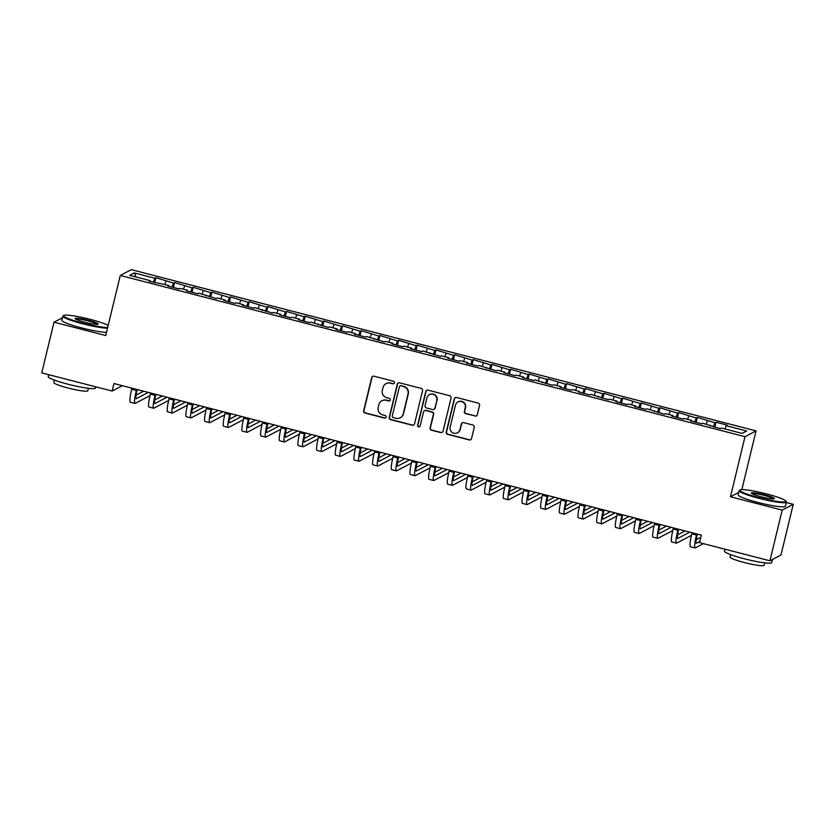 <?xml version="1.0" encoding="UTF-8"?>
<svg xmlns="http://www.w3.org/2000/svg" width="835" height="835" viewBox="0 0 835 835"><rect width="100%" height="100%" fill="white"/><g stroke="black" fill="none" stroke-linecap="round" stroke-linejoin="round"><path stroke-width="1.25" d="M394.412 382.847A1.336 1.315 -117.7 0 0 393.442 381.23L373.976 376.209A1.91 1.879 -117.7 0 0 371.69 377.577L363.674 410.747A1.91 1.879 -117.7 0 0 365.052 413.064L384.528 418.084A1.336 1.315 -117.7 0 0 386.125 417.124A1.336 1.315 -117.7 0 0 385.154 415.506L382.628 414.859A6.106 6.012 -117.7 0 1 378.192 407.449L378.86 404.683A6.106 6.012 -117.7 0 1 386.156 400.299L388.672 400.946A1.336 1.315 -117.7 0 0 390.269 399.986A1.336 1.315 -117.7 0 0 389.298 398.368L386.782 397.721A6.106 6.012 -117.7 0 1 382.346 390.31L383.014 387.544A6.106 6.012 -117.7 0 1 390.3 383.161L392.826 383.808A1.336 1.315 -117.7 0 0 394.412 382.847M475.021 416.091A1.91 1.879 -117.7 0 0 477.296 414.713L479.551 405.413A1.91 1.879 -117.7 0 0 478.163 403.096L456.536 397.512A1.91 1.879 -117.7 0 0 454.261 398.88L446.234 432.05A1.91 1.879 -117.7 0 0 447.623 434.367L469.249 439.951A1.91 1.879 -117.7 0 0 471.524 438.584L474.238 427.343A1.91 1.879 -117.7 0 0 472.861 425.025L463.602 422.635A1.91 1.879 -117.7 0 0 461.327 424.003L459.97 429.576A5.104 5.031 -117.7 0 1 451.975 432.3A5.104 5.031 -117.7 0 1 450.169 427.05L455.451 405.215A5.104 5.031 -117.7 0 1 463.446 402.501A5.104 5.031 -117.7 0 1 465.262 407.741L464.375 411.384A1.91 1.879 -117.7 0 0 465.763 413.701L475.313 415.934A1.91 1.879 -117.7 0 0 476.493 415.851M738.704 492.441L730.468 496.762L782.186 510.112L769.922 560.807L699.532 542.635L701.348 535.131L113.957 383.536L112.14 391.041L122.338 385.697M730.468 496.762L744.997 436.684L120.271 275.456L131.335 269.653L756.061 430.881L744.997 436.684M62.479 317.749L54.014 322.185L105.732 335.534L120.271 275.456M54.014 322.185L41.75 372.88L112.14 391.041M422.552 390.696A1.91 1.879 -117.7 0 0 421.164 388.379L399.537 382.806A1.91 1.879 -117.7 0 0 397.262 384.173L389.235 417.343A1.91 1.879 -117.7 0 0 390.623 419.661L412.25 425.245A1.91 1.879 -117.7 0 0 414.525 423.877L422.552 390.696M428.042 390.154L449.668 395.738A1.91 1.879 -117.7 0 1 451.046 398.055L443.02 431.225A1.91 1.879 -117.7 0 1 440.744 432.593L431.486 430.213A1.91 1.879 -117.7 0 1 430.108 427.896L433.355 414.442A1.91 1.879 -117.7 0 0 431.977 412.125L425.829 410.538A1.91 1.879 -117.7 0 0 423.554 411.905L420.162 425.913A1.336 1.315 -117.7 0 1 418.074 426.622A1.336 1.315 -117.7 0 1 417.604 425.255L425.756 391.531A1.91 1.879 -117.7 0 1 428.042 390.154M154.663 282.637L155.863 277.679L154.799 278.232L134.268 272.93L129.655 275.352L150.196 280.654L149.131 281.207L168.868 285.466L167.804 286.029L179.014 288.92L180.068 288.357L187.541 290.288L186.476 290.841L197.676 293.732L198.74 293.179L216.349 298.554L217.413 298.001L224.886 299.922L223.822 300.485L235.021 303.376L236.086 302.813L243.549 304.744L242.494 305.297L253.694 308.188L254.758 307.635L272.367 313.01L273.431 312.457L280.894 314.377L279.829 314.941L291.039 317.832L292.093 317.269L299.567 319.2L298.502 319.753L309.702 322.644L310.766 322.091L328.374 327.466L329.439 326.913L336.912 328.833L335.847 329.397L347.047 332.288L348.111 331.725L355.574 333.656L354.52 334.209L365.72 337.1L366.784 336.547L384.392 341.922L385.457 341.369L392.92 343.289L391.855 343.853L403.065 346.744L404.119 346.181L411.592 348.111L410.528 348.665L421.738 351.556L422.792 351.003L440.4 356.378L441.464 355.825L448.938 357.745L447.873 358.309L459.073 361.2L460.137 360.636L467.6 362.567L466.546 363.121L477.745 366.012L478.81 365.459L496.418 370.834L497.483 370.281L504.945 372.201L503.881 372.765L515.091 375.656L516.145 375.092L523.618 377.023L522.553 377.577L533.763 380.468L534.817 379.915L552.426 385.29L553.49 384.737L560.963 386.657L559.899 387.221L571.098 390.112L572.163 389.548L579.626 391.479L578.572 392.033L589.771 394.924L590.836 394.37L608.444 399.746L609.508 399.193L616.971 401.113L615.906 401.677L627.116 404.568L628.171 404.004L635.644 405.935L634.579 406.488L645.789 409.38L646.843 408.826L664.451 414.202L665.516 413.649L672.989 415.569L671.924 416.133L683.124 419.024L684.189 418.46L691.662 420.391L690.597 420.944L701.797 423.836L702.861 423.282L720.469 428.658L721.534 428.105L742.064 433.396L746.678 430.985L726.137 425.683L724.916 428.971M155.863 277.679L173.471 283.055L171.979 287.104M173.336 287.449L174.536 282.501L173.471 283.055M174.536 282.501L192.144 287.877L190.651 291.916M192.008 292.271L193.209 287.313L192.144 287.877M193.209 287.313L210.817 292.688L209.314 296.738M210.681 297.093L211.881 292.135L210.817 292.688M211.881 292.135L229.489 297.511L227.986 301.56M229.354 301.905L230.554 296.957L229.489 297.511M230.554 296.957L248.162 302.333L246.659 306.372M248.026 306.727L249.216 301.769L248.162 302.333M249.216 301.769L266.824 307.144L265.332 311.194M266.689 311.549L267.889 306.591L266.824 307.144M267.889 306.591L285.497 311.966L284.004 316.016M285.361 316.361L286.562 311.413L285.497 311.966M286.562 311.413L304.17 316.789L302.677 320.828M304.034 321.183L305.234 316.225L304.17 316.789M305.234 316.225L322.842 321.6L321.339 325.65M322.707 326.005L323.907 321.047L322.842 321.6M323.907 321.047L341.515 326.422L340.012 330.472M341.379 330.817L342.58 325.869L341.515 326.422M342.58 325.869L360.188 331.245L358.685 335.284M360.052 335.639L361.242 330.681L360.188 331.245M361.242 330.681L378.86 336.056L377.357 340.106M378.714 340.461L379.915 335.503L378.86 336.056M379.915 335.503L397.523 340.878L396.03 344.928M397.387 345.272L398.587 340.325L397.523 340.878M398.587 340.325L416.195 345.7L414.703 349.74M416.06 350.095L417.26 345.137L416.195 345.7M417.26 345.137L434.868 350.512L433.365 354.562M434.732 354.917L435.933 349.959L434.868 350.512M435.933 349.959L453.541 355.334L452.038 359.384M453.405 359.728L454.605 354.781L453.541 355.334M454.605 354.781L472.213 360.156L470.71 364.196M472.078 364.551L473.268 359.593L472.213 360.156M473.268 359.593L490.886 364.968L489.383 369.018M490.74 369.373L491.94 364.415L490.886 364.968M491.94 364.415L509.548 369.79L508.056 373.84M509.413 374.184L510.613 369.237L509.548 369.79M510.613 369.237L528.221 374.612L526.728 378.652M528.085 379.007L529.286 374.049L528.221 374.612M529.286 374.049L546.894 379.424L545.401 383.474M546.758 383.829L547.958 378.871L546.894 379.424M547.958 378.871L565.566 384.246L564.063 388.296M565.431 388.64L566.631 383.693L565.566 384.246M566.631 383.693L584.239 389.068L582.736 393.108M584.103 393.462L585.304 388.505L584.239 389.068M585.304 388.505L602.912 393.88L601.409 397.93M602.766 398.285L603.966 393.327L602.912 393.88M603.966 393.327L621.574 398.702L620.081 402.752M621.438 403.096L622.639 398.149L621.574 398.702M622.639 398.149L640.247 403.524L638.754 407.563M640.111 407.918L641.311 402.961L640.247 403.524M641.311 402.961L658.919 408.336L657.427 412.386M658.784 412.74L659.984 407.783L658.919 408.336M659.984 407.783L677.592 413.158L676.089 417.208M677.456 417.552L678.657 412.605L677.592 413.158M678.657 412.605L696.265 417.98L694.762 422.019M696.129 422.374L697.329 417.416L696.265 417.98M697.329 417.416L714.937 422.792L713.434 426.842M714.802 427.196L715.992 422.239L714.937 422.792M715.992 422.239L727.202 425.13L726.137 425.683M710.324 425.213L710.251 426.017M691.662 420.391L691.589 421.205M707.464 420.871L706.243 424.159M672.989 415.569L672.916 416.383M688.791 416.049L687.581 419.337M654.316 410.757L654.243 411.561M670.119 411.227L668.908 414.515M635.644 405.935L635.571 406.749M651.457 406.415L650.235 409.703M616.971 401.113L616.898 401.927M632.784 401.593L631.563 404.881M598.298 396.301L598.225 397.105M614.111 396.771L612.89 400.059M579.626 391.479L579.553 392.293M595.438 391.959L594.217 395.247M560.963 386.657L560.89 387.471M576.766 387.137L575.555 390.425M542.291 381.845L542.218 382.649M558.093 382.315L556.882 385.603M523.618 377.023L523.545 377.837M539.431 377.503L538.21 380.791M504.945 372.201L504.872 373.015M520.758 372.681L519.537 375.969M486.273 367.39L486.2 368.193M502.086 367.859L500.864 371.147M467.6 362.567L467.527 363.382M483.413 363.048L482.192 366.335M448.938 357.745L448.865 358.559M464.74 358.225L463.529 361.513M430.265 352.934L430.192 353.737M446.067 353.403L444.857 356.691M411.592 348.111L411.519 348.926M427.405 348.592L426.184 351.879M392.92 343.289L392.847 344.103M408.733 343.769L407.511 347.057M374.247 338.478L374.174 339.281M390.06 338.947L388.839 342.235M355.574 333.656L355.501 334.47M371.387 334.136L370.166 337.423M336.912 328.833L336.839 329.648M352.714 329.314L351.493 332.601M318.239 324.022L318.166 324.825M334.042 324.491L332.831 327.779M299.567 319.2L299.494 320.014M315.369 319.68L314.158 322.968M280.894 314.377L280.821 315.192M296.707 314.858L295.486 318.145M262.221 309.566L262.148 310.37M278.034 310.036L276.813 313.323M243.549 304.744L243.476 305.558M259.361 305.224L258.14 308.512M224.886 299.922L224.813 300.736M240.689 300.402L239.468 303.689M206.214 295.11L206.141 295.914M222.016 295.58L220.805 298.867M187.541 290.288L187.468 291.102M203.343 290.768L202.133 294.056M168.868 285.466L168.795 286.28M184.681 285.946L183.46 289.234M150.196 280.654L150.123 281.458M166.008 281.124L164.787 284.411M769.922 560.807L780.986 555.004L793.25 504.309L786.288 502.513M782.186 510.112L793.25 504.309M741.845 489.644L756.061 430.881M134.268 272.93L136.063 277.001M154.799 278.232L153.306 282.282M393.901 383.62A1.336 1.315 -117.7 0 1 393.118 383.651L390.603 383.004A6.106 6.012 -117.7 0 0 386.334 383.495L386.041 383.651M381.887 400.79L382.19 400.633A6.106 6.012 -117.7 0 1 386.459 400.142L388.974 400.79A1.336 1.315 -117.7 0 0 389.757 400.758M372.796 376.282A1.91 1.879 -117.7 0 0 371.992 377.42L363.966 410.59A1.91 1.879 -117.7 0 0 365.354 412.908L384.831 417.928A1.336 1.315 -117.7 0 0 385.603 417.897M398.358 382.879A1.91 1.879 -117.7 0 0 397.564 384.017L389.538 417.187A1.91 1.879 -117.7 0 0 390.926 419.504L412.542 425.088A1.91 1.879 -117.7 0 0 413.722 425.005M400.936 385.906A1.336 1.315 -117.7 0 0 399.339 386.866L392.293 415.976A1.336 1.315 -117.7 0 0 393.264 417.604L395.915 418.283A6.106 6.012 -117.7 0 0 403.211 413.899L408.023 394.005A6.106 6.012 -117.7 0 0 403.587 386.584L401.228 385.749A1.336 1.315 -117.7 0 0 400.299 385.853L399.996 386.01M400.184 417.803L400.487 417.646A6.106 6.012 -117.7 0 0 403.514 413.742L403.211 413.899M401.228 385.749L403.889 386.428A6.106 6.012 -117.7 0 1 408.325 393.838L403.514 413.742M424.504 410.695L424.796 410.538A1.91 1.879 -117.7 0 1 426.132 410.382L432.269 411.968A1.91 1.879 -117.7 0 1 433.657 414.285L430.401 427.739A1.91 1.879 -117.7 0 0 431.789 430.056L441.047 432.436A1.91 1.879 -117.7 0 0 442.226 432.363M426.862 390.237A1.91 1.879 -117.7 0 0 426.059 391.375L417.897 425.098A1.336 1.315 -117.7 0 0 419.65 426.675M436.736 400.476A5.104 5.031 -117.7 0 0 429.461 394.694A5.104 5.031 -117.7 0 0 426.935 397.951L425.067 405.643A1.91 1.879 -117.7 0 0 426.455 407.96L432.593 409.547A1.91 1.879 -117.7 0 0 434.878 408.169L437.039 400.32A5.104 5.031 -117.7 0 0 429.764 394.537L429.461 394.694M433.929 409.39L434.231 409.233A1.91 1.879 -117.7 0 0 435.171 408.012L434.878 408.169M437.039 400.32L435.171 408.012M457.987 401.959L458.279 401.802A5.104 5.031 -117.7 0 1 465.554 407.584L464.677 411.227A1.91 1.879 -117.7 0 0 466.066 413.544L475.313 415.934M457.444 432.843L457.737 432.676A5.104 5.031 -117.7 0 0 460.273 429.42L459.97 429.576M462.423 422.719A1.91 1.879 -117.7 0 0 461.619 423.846L460.273 429.42M455.357 397.596A1.91 1.879 -117.7 0 0 454.553 398.723L446.527 431.893A1.91 1.879 -117.7 0 0 447.915 434.21L469.541 439.794A1.91 1.879 -117.7 0 0 470.721 439.711M137.232 389.538L137.107 390.07A9.728 1.263 104.5 0 0 136.168 398.702A9.728 1.263 104.5 0 0 136.335 398.671L148.296 392.398M150.008 395.602L135.197 403.368A14.581 1.889 -75.5 0 1 134.957 403.409A14.581 1.889 -75.5 0 1 136.355 390.456L136.616 389.381M134.957 403.409L130.291 402.199A14.581 1.889 -75.5 0 1 131.69 389.256L131.951 388.181M136.095 395.143L143.63 391.197M155.905 394.36L155.78 394.882A9.728 1.263 104.5 0 0 154.84 403.514A9.728 1.263 104.5 0 0 154.997 403.493L166.969 397.22M168.67 400.424L153.87 408.179A14.581 1.889 -75.5 0 1 153.63 408.221A14.581 1.889 -75.5 0 1 155.028 395.279L155.289 394.203M153.63 408.221L148.964 407.021A14.581 1.889 -75.5 0 1 150.363 394.078L150.624 392.993M154.767 399.965L162.303 396.009M174.578 399.182L174.452 399.704A9.728 1.263 104.5 0 0 173.513 408.336A9.728 1.263 104.5 0 0 173.67 408.305L185.641 402.032M187.343 405.236L172.532 413.001A14.581 1.889 -75.5 0 1 172.302 413.043A14.581 1.889 -75.5 0 1 173.701 400.101L173.962 399.015M172.302 413.043L167.626 411.843A14.581 1.889 -75.5 0 1 169.035 398.89L169.296 397.815M173.44 404.777L180.976 400.831M108.174 325.42A23.724 2.745 13.6 0 0 90.284 319.377A23.724 2.745 13.6 0 0 63.804 315.442A23.724 2.745 13.6 0 0 82.989 323.197A23.724 2.745 13.6 0 0 107.684 327.466M107.506 328.186A24.309 2.808 -166.4 0 1 82.759 323.813A24.309 2.808 -166.4 0 1 62.876 316.131A24.309 2.808 -166.4 0 1 63.105 315.86L63.804 315.442M84.815 322.247A11.867 1.367 -166.4 0 1 75.15 318.678A11.867 1.367 -166.4 0 1 88.458 320.327A11.867 1.367 -166.4 0 1 98.05 324.21A11.867 1.367 -166.4 0 1 84.815 322.247M97.434 324.356A11.283 1.305 13.6 0 0 88.239 320.943A11.283 1.305 13.6 0 0 75.63 319.085M95.795 386.824L95.503 388.024A24.309 2.808 -166.4 0 1 68.136 384.267A24.309 2.808 -166.4 0 1 48.242 376.595L48.712 374.675M88.426 388.317L87.842 390.738A17.504 2.025 -166.4 0 1 68.136 388.035A17.504 2.025 -166.4 0 1 53.816 382.514L54.4 380.082M106.515 332.32A24.309 2.808 -166.4 0 1 81.757 327.946A24.309 2.808 -166.4 0 1 61.873 320.264L62.876 316.131M759.255 497.733A23.724 2.745 13.6 0 0 785.881 501.052A23.724 2.745 13.6 0 0 766.551 493.913A23.724 2.745 13.6 0 0 740.071 489.968A23.724 2.745 13.6 0 0 759.255 497.733M785.881 501.052L786.309 501.741A24.309 2.808 -166.4 0 1 786.393 502.096A24.309 2.808 -166.4 0 1 759.025 498.349A24.309 2.808 -166.4 0 1 739.132 490.667A24.309 2.808 -166.4 0 1 739.372 490.385L740.071 489.968M761.071 496.773A11.867 1.367 -166.4 0 1 751.406 493.203A11.867 1.367 -166.4 0 1 764.724 494.863A11.867 1.367 -166.4 0 1 774.316 498.745A11.867 1.367 -166.4 0 1 761.071 496.773M773.701 498.892A11.283 1.305 13.6 0 0 764.495 495.479A11.283 1.305 13.6 0 0 751.886 493.61M772.521 559.44L771.77 562.56A24.309 2.808 -166.4 0 1 744.403 558.803A24.309 2.808 -166.4 0 1 724.509 551.121L724.978 549.211M764.693 562.853L764.109 565.274A17.504 2.025 -166.4 0 1 744.403 562.571A17.504 2.025 -166.4 0 1 730.082 557.039L730.667 554.617M786.393 502.096L785.391 506.229A24.309 2.808 -166.4 0 1 758.023 502.472A24.309 2.808 -166.4 0 1 738.14 494.8L739.132 490.667M193.25 403.994L193.115 404.526A9.728 1.263 104.5 0 0 192.186 413.158A9.728 1.263 104.5 0 0 192.342 413.127L204.314 406.854M206.015 410.058L191.205 417.824A14.581 1.889 -75.5 0 1 190.964 417.865A14.581 1.889 -75.5 0 1 192.374 404.912L192.635 403.837M190.964 417.865L186.299 416.655A14.581 1.889 -75.5 0 1 187.708 403.712L187.969 402.637M192.113 409.599L199.648 405.653M211.913 408.816L211.787 409.338A9.728 1.263 104.5 0 0 210.858 417.97A9.728 1.263 104.5 0 0 211.015 417.949L222.987 411.676M224.688 414.88L209.877 422.635A14.581 1.889 -75.5 0 1 209.637 422.677A14.581 1.889 -75.5 0 1 211.046 409.734L211.307 408.659M209.637 422.677L204.972 421.477A14.581 1.889 -75.5 0 1 206.37 408.534L206.631 407.449M210.785 414.421L218.311 410.465M230.585 413.638L230.46 414.16A9.728 1.263 104.5 0 0 229.531 422.792A9.728 1.263 104.5 0 0 229.688 422.76L241.649 416.488M243.361 419.692L228.55 427.457A14.581 1.889 -75.5 0 1 228.31 427.499A14.581 1.889 -75.5 0 1 229.709 414.557L229.969 413.471M228.31 427.499L223.644 426.299A14.581 1.889 -75.5 0 1 225.043 413.346L225.304 412.271M229.448 419.233L236.983 415.287M249.258 418.45L249.133 418.982A9.728 1.263 104.5 0 0 248.193 427.614A9.728 1.263 104.5 0 0 248.36 427.583L260.322 421.31M262.033 424.514L247.223 432.279A14.581 1.889 -75.5 0 1 246.983 432.321A14.581 1.889 -75.5 0 1 248.381 419.368L248.642 418.293M246.983 432.321L242.317 431.111A14.581 1.889 -75.5 0 1 243.716 418.168L243.977 417.093M248.12 424.055L255.656 420.109M267.931 423.272L267.805 423.794A9.728 1.263 104.5 0 0 266.866 432.426A9.728 1.263 104.5 0 0 267.023 432.405L278.994 426.132M280.696 429.336L265.895 437.091A14.581 1.889 -75.5 0 1 265.655 437.133A14.581 1.889 -75.5 0 1 267.054 424.19L267.315 423.115M265.655 437.133L260.99 435.933A14.581 1.889 -75.5 0 1 262.388 422.99L262.649 421.905M266.793 428.877L274.329 424.921M286.603 428.094L286.478 428.616A9.728 1.263 104.5 0 0 285.539 437.248A9.728 1.263 104.5 0 0 285.695 437.216L297.667 430.943M299.368 434.148L284.558 441.913A14.581 1.889 -75.5 0 1 284.328 441.955A14.581 1.889 -75.5 0 1 285.727 429.013L285.988 427.927M284.328 441.955L279.652 440.755A14.581 1.889 -75.5 0 1 281.061 427.802L281.322 426.727M285.466 433.689L293.002 429.743M305.276 432.906L305.14 433.438A9.728 1.263 104.5 0 0 304.211 442.07A9.728 1.263 104.5 0 0 304.368 442.039L316.34 435.766M318.041 438.97L303.23 446.735A14.581 1.889 -75.5 0 1 303.001 446.777A14.581 1.889 -75.5 0 1 304.399 433.824L304.66 432.749M303.001 446.777L298.325 445.566A14.581 1.889 -75.5 0 1 299.734 432.624L299.995 431.549M304.138 438.511L311.674 434.565M323.938 437.728L323.813 438.25A9.728 1.263 104.5 0 0 322.884 446.882A9.728 1.263 104.5 0 0 323.041 446.861L335.012 440.588M336.714 443.792L321.903 451.547A14.581 1.889 -75.5 0 1 321.663 451.589A14.581 1.889 -75.5 0 1 323.072 438.646L323.333 437.571M321.663 451.589L316.997 450.389A14.581 1.889 -75.5 0 1 318.396 437.446L318.657 436.361M322.811 443.333L330.336 439.377M342.611 442.55L342.486 443.072A9.728 1.263 104.5 0 0 341.557 451.704A9.728 1.263 104.5 0 0 341.713 451.672L353.685 445.399M355.386 448.604L340.576 456.369A14.581 1.889 -75.5 0 1 340.336 456.411A14.581 1.889 -75.5 0 1 341.734 443.468L341.995 442.383M340.336 456.411L335.67 455.211A14.581 1.889 -75.5 0 1 337.069 442.258L337.33 441.183M341.484 448.144L349.009 444.199M361.284 447.362L361.158 447.894A9.728 1.263 104.5 0 0 360.219 456.526A9.728 1.263 104.5 0 0 360.386 456.495L372.347 450.222M374.059 453.426L359.248 461.191A14.581 1.889 -75.5 0 1 359.008 461.233A14.581 1.889 -75.5 0 1 360.407 448.28L360.668 447.205M359.008 461.233L354.343 460.022A14.581 1.889 -75.5 0 1 355.741 447.08L356.002 446.005M360.146 452.967L367.682 449.021M379.956 452.184L379.831 452.706A9.728 1.263 104.5 0 0 378.892 461.337A9.728 1.263 104.5 0 0 379.048 461.317L391.02 455.044M392.721 458.248L377.921 466.003A14.581 1.889 -75.5 0 1 377.681 466.045A14.581 1.889 -75.5 0 1 379.08 453.102L379.34 452.027M377.681 466.045L373.015 464.844A14.581 1.889 -75.5 0 1 374.414 451.902L374.675 450.817M378.819 457.789L386.355 453.833M398.629 457.006L398.504 457.528A9.728 1.263 104.5 0 0 397.564 466.16A9.728 1.263 104.5 0 0 397.721 466.128L409.693 459.855M411.394 463.06L396.594 470.825A14.581 1.889 -75.5 0 1 396.354 470.867A14.581 1.889 -75.5 0 1 397.752 457.924L398.013 456.839M396.354 470.867L391.688 469.667A14.581 1.889 -75.5 0 1 393.087 456.714L393.348 455.639M397.491 462.6L405.027 458.655M417.302 461.818L417.166 462.35A9.728 1.263 104.5 0 0 416.237 470.982A9.728 1.263 104.5 0 0 416.394 470.95L428.365 464.677M430.067 467.882L415.256 475.647A14.581 1.889 -75.5 0 1 415.026 475.689A14.581 1.889 -75.5 0 1 416.425 462.736L416.686 461.661M415.026 475.689L410.35 474.478A14.581 1.889 -75.5 0 1 411.759 461.536L412.02 460.461M416.164 467.423L423.7 463.477M435.974 466.64L435.839 467.162A9.728 1.263 104.5 0 0 434.91 475.793A9.728 1.263 104.5 0 0 435.066 475.773L447.038 469.5M448.739 472.704L433.929 480.459A14.581 1.889 -75.5 0 1 433.689 480.501A14.581 1.889 -75.5 0 1 435.098 467.558L435.359 466.483M433.689 480.501L429.023 479.3A14.581 1.889 -75.5 0 1 430.422 466.358L430.683 465.272M434.837 472.245L442.362 468.289M454.637 471.462L454.511 471.984A9.728 1.263 104.5 0 0 453.582 480.616A9.728 1.263 104.5 0 0 453.739 480.584L465.711 474.311M467.412 477.516L452.601 485.281A14.581 1.889 -75.5 0 1 452.361 485.323A14.581 1.889 -75.5 0 1 453.77 472.38L454.021 471.305M452.361 485.323L447.696 484.123A14.581 1.889 -75.5 0 1 449.094 471.17L449.355 470.095M453.509 477.056L461.035 473.111M473.309 476.274L473.184 476.806A9.728 1.263 104.5 0 0 472.245 485.438A9.728 1.263 104.5 0 0 472.412 485.406L484.373 479.133M486.085 482.338L471.274 490.103A14.581 1.889 -75.5 0 1 471.034 490.145A14.581 1.889 -75.5 0 1 472.433 477.192L472.693 476.117M471.034 490.145L466.368 488.934A14.581 1.889 -75.5 0 1 467.767 475.992L468.028 474.917M472.172 481.878L479.707 477.933M491.982 481.096L491.857 481.618A9.728 1.263 104.5 0 0 490.917 490.249A9.728 1.263 104.5 0 0 491.084 490.228L503.046 483.956M504.757 487.16L489.947 494.915A14.581 1.889 -75.5 0 1 489.707 494.957A14.581 1.889 -75.5 0 1 491.105 482.014L491.366 480.939M489.707 494.957L485.041 493.756A14.581 1.889 -75.5 0 1 486.44 480.814L486.701 479.728M490.844 486.701L498.38 482.745M510.655 485.918L510.529 486.44A9.728 1.263 104.5 0 0 509.59 495.071A9.728 1.263 104.5 0 0 509.747 495.04L521.718 488.767M523.42 491.972L508.619 499.737A14.581 1.889 -75.5 0 1 508.379 499.779A14.581 1.889 -75.5 0 1 509.778 486.836L510.039 485.761M508.379 499.779L503.714 498.578A14.581 1.889 -75.5 0 1 505.112 485.626L505.373 484.55M509.517 491.512L517.053 487.567M529.327 490.73L529.202 491.262A9.728 1.263 104.5 0 0 528.263 499.894A9.728 1.263 104.5 0 0 528.419 499.862L540.391 493.589M542.092 496.794L527.282 504.559A14.581 1.889 -75.5 0 1 527.052 504.601A14.581 1.889 -75.5 0 1 528.451 491.648L528.712 490.573M527.052 504.601L522.376 503.39A14.581 1.889 -75.5 0 1 523.785 490.448L524.046 489.373M528.19 496.334L535.726 492.389M548 495.552L547.864 496.073A9.728 1.263 104.5 0 0 546.935 504.705A9.728 1.263 104.5 0 0 547.092 504.684L559.064 498.411M560.765 501.616L545.954 509.371A14.581 1.889 -75.5 0 1 545.714 509.413A14.581 1.889 -75.5 0 1 547.123 496.47L547.384 495.395M545.714 509.413L541.049 508.212A14.581 1.889 -75.5 0 1 542.458 495.27L542.708 494.184M546.862 501.157L554.398 497.201M566.662 500.374L566.537 500.896A9.728 1.263 104.5 0 0 565.608 509.527A9.728 1.263 104.5 0 0 565.765 509.496L577.736 503.223M579.438 506.427L564.627 514.193A14.581 1.889 -75.5 0 1 564.387 514.235A14.581 1.889 -75.5 0 1 565.796 501.292L566.057 500.217M564.387 514.235L559.721 513.034A14.581 1.889 -75.5 0 1 561.12 500.082L561.381 499.006M565.535 505.968L573.06 502.023M585.335 505.185L585.21 505.718A9.728 1.263 104.5 0 0 584.281 514.35A9.728 1.263 104.5 0 0 584.437 514.318L596.399 508.045M598.11 511.25L583.3 519.015A14.581 1.889 -75.5 0 1 583.06 519.057A14.581 1.889 -75.5 0 1 584.458 506.104L584.719 505.029M583.06 519.057L578.394 517.846A14.581 1.889 -75.5 0 1 579.793 504.904L580.054 503.829M584.197 510.79L591.733 506.845M604.008 510.008L603.882 510.529A9.728 1.263 104.5 0 0 602.943 519.161A9.728 1.263 104.5 0 0 603.11 519.14L615.071 512.867M616.783 516.072L601.972 523.827A14.581 1.889 -75.5 0 1 601.732 523.869A14.581 1.889 -75.5 0 1 603.131 510.926L603.392 509.851M601.732 523.869L597.067 522.668A14.581 1.889 -75.5 0 1 598.465 509.726L598.726 508.64M602.87 515.612L610.406 511.657M622.68 514.83L622.555 515.352A9.728 1.263 104.5 0 0 621.616 523.983A9.728 1.263 104.5 0 0 621.772 523.952L633.744 517.679M635.445 520.883L620.645 528.649A14.581 1.889 -75.5 0 1 620.405 528.691A14.581 1.889 -75.5 0 1 621.804 515.748L622.065 514.673M620.405 528.691L615.739 527.49A14.581 1.889 -75.5 0 1 617.138 514.537L617.399 513.462M621.543 520.424L629.079 516.479M641.353 519.641L641.228 520.174A9.728 1.263 104.5 0 0 640.288 528.805A9.728 1.263 104.5 0 0 640.445 528.774L652.417 522.501M654.118 525.706L639.307 533.471A14.581 1.889 -75.5 0 1 639.078 533.513A14.581 1.889 -75.5 0 1 640.476 520.56L640.737 519.485M639.078 533.513L634.402 532.302A14.581 1.889 -75.5 0 1 635.811 519.36L636.072 518.284M640.215 525.246L647.751 521.301M660.026 524.463L659.89 524.985A9.728 1.263 104.5 0 0 658.961 533.617A9.728 1.263 104.5 0 0 659.118 533.596L671.09 527.323M672.791 530.528L657.98 538.283A14.581 1.889 -75.5 0 1 657.74 538.324A14.581 1.889 -75.5 0 1 659.149 525.382L659.41 524.307M657.74 538.324L653.074 537.124A14.581 1.889 -75.5 0 1 654.483 524.182L654.744 523.096M658.888 530.068L666.424 526.113M678.688 529.286L678.563 529.808A9.728 1.263 104.5 0 0 677.634 538.439A9.728 1.263 104.5 0 0 677.79 538.408L689.762 532.135M691.463 535.339L676.653 543.105A14.581 1.889 -75.5 0 1 676.413 543.147A14.581 1.889 -75.5 0 1 677.822 530.204L678.083 529.129M676.413 543.147L671.747 541.946A14.581 1.889 -75.5 0 1 673.146 528.993L673.407 527.918M677.561 534.88L685.086 530.935M697.361 534.097L697.235 534.63A9.728 1.263 104.5 0 0 696.307 543.261A9.728 1.263 104.5 0 0 696.463 543.23L699.813 541.477M703.467 543.658L695.325 547.927A14.581 1.889 -75.5 0 1 695.085 547.969A14.581 1.889 -75.5 0 1 696.484 535.016L696.745 533.941M695.085 547.969L690.42 546.758A14.581 1.889 -75.5 0 1 691.818 533.815L692.079 532.74M696.223 539.702L700.826 537.291M131.69 389.256L136.355 390.456M150.363 394.078L155.028 395.279M169.035 398.89L173.701 400.101M187.708 403.712L192.374 404.912M206.37 408.534L211.046 409.734M225.043 413.346L229.709 414.557M243.716 418.168L248.381 419.368M262.388 422.99L267.054 424.19M281.061 427.802L285.727 429.013M299.734 432.624L304.399 433.824M318.396 437.446L323.072 438.646M337.069 442.258L341.734 443.468M355.741 447.08L360.407 448.28M374.414 451.902L379.08 453.102M393.087 456.714L397.752 457.924M411.759 461.536L416.425 462.736M430.422 466.358L435.098 467.558M449.094 471.17L453.77 472.38M467.767 475.992L472.433 477.192M486.44 480.814L491.105 482.014M505.112 485.626L509.778 486.836M523.785 490.448L528.451 491.648M542.458 495.27L547.123 496.47M561.12 500.082L565.796 501.292M579.793 504.904L584.458 506.104M598.465 509.726L603.131 510.926M617.138 514.537L621.804 515.748M635.811 519.36L640.476 520.56M654.483 524.182L659.149 525.382M673.146 528.993L677.822 530.204M691.818 533.815L696.484 535.016"/></g></svg>
